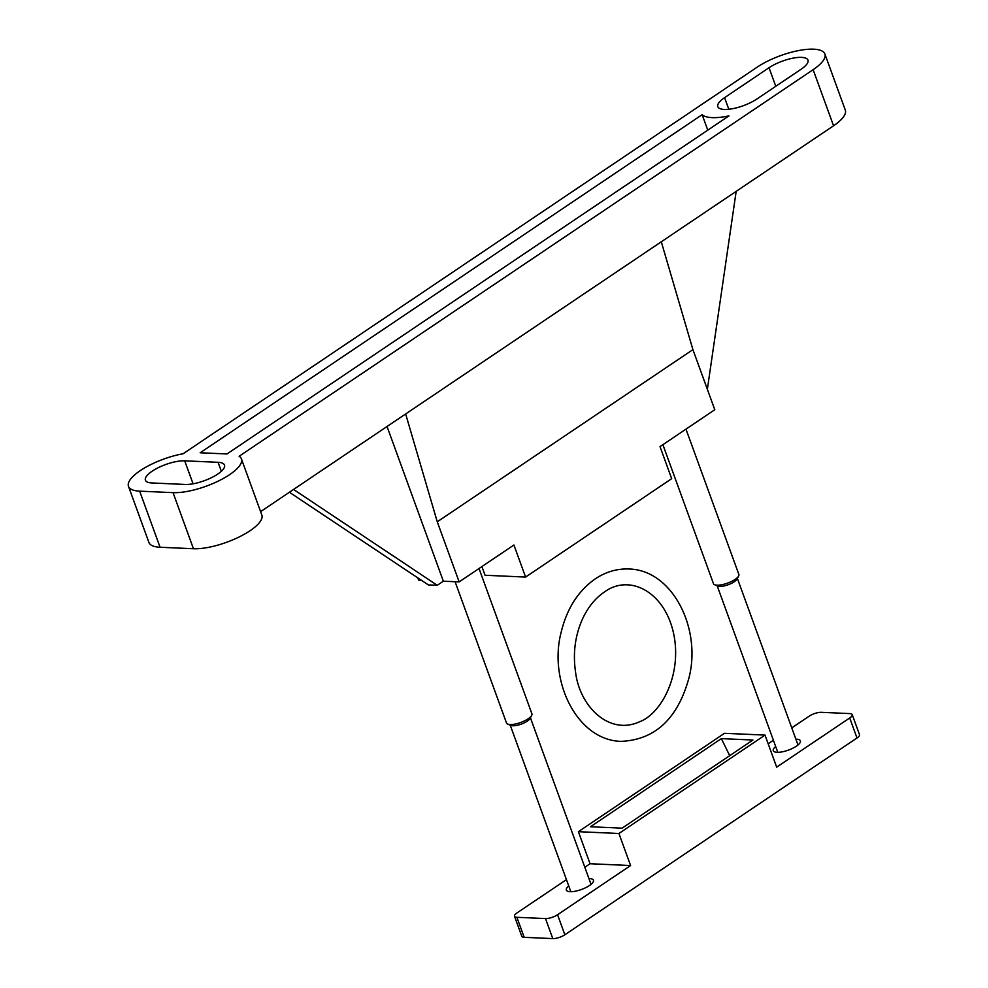<?xml version="1.0" encoding="UTF-8"?>
<svg xmlns="http://www.w3.org/2000/svg" width="988" height="988" viewBox="0 0 988 988"><rect width="100%" height="100%" fill="white"/><g stroke="black" fill="none" stroke-linecap="round" stroke-linejoin="round"><path stroke-width="1.48" d="M139.654 491.16A42.323 13.597 160 0 1 128.489 486.368A42.323 13.597 160 0 1 183.101 453.764L757.092 67.196A42.323 13.597 160 0 1 798.452 50.598A42.323 13.597 160 0 1 824.881 53.97A42.323 13.597 160 0 1 813.124 69.691L239.133 456.258A42.323 13.597 160 0 1 241.418 458.901A42.323 13.597 160 0 1 218.904 480.786A42.323 13.597 160 0 1 173.036 492.642L139.654 491.16L160.068 547.253A42.323 13.597 160 0 1 148.916 542.461L128.489 486.368M241.418 458.901L261.832 514.995A42.323 13.597 160 0 1 239.318 536.879A42.323 13.597 160 0 1 193.45 548.735L160.068 547.253M801.206 69.16L756.771 99.084A24.317 7.805 160 0 1 733.01 108.618A24.317 7.805 160 0 1 717.831 106.679A24.317 7.805 160 0 1 724.587 97.651L769.022 67.727A24.317 7.805 160 0 1 792.771 58.193A24.317 7.805 160 0 1 807.962 60.132A24.317 7.805 160 0 1 801.206 69.16M185.213 484.453L151.831 482.959A24.317 7.805 160 0 1 145.421 480.205A24.317 7.805 160 0 1 158.352 467.633A24.317 7.805 160 0 1 184.694 460.828L218.076 462.31A24.317 7.805 160 0 1 224.498 465.064A24.317 7.805 160 0 1 211.556 477.636A24.317 7.805 160 0 1 185.213 484.453M226.981 453.961L200.156 452.776L702.147 114.682A42.323 13.597 160 0 0 728.971 115.88L226.981 453.961M707.779 130.157L702.147 114.682M736.171 191.363L707.359 389.297M289.398 492.246L428.323 584.896L437.264 585.304L293.56 489.455M824.881 53.97L845.296 110.063A42.323 13.597 160 0 1 833.551 125.785L661.293 241.788L692.909 349.629L714.793 409.724L660.009 446.625L671.679 478.674L525.591 577.066L485.059 575.263L481.897 566.581M525.591 577.066L513.921 545.006L459.148 581.895L443.353 581.203L437.264 585.304M387.037 426.495L443.353 581.203M661.293 241.788L405.648 413.96L437.264 521.8L459.148 581.895M421.296 580.215L418.603 580.104L417.801 577.894M692.909 349.629L437.264 521.8M405.648 413.96L260.61 511.636M578.388 831.686L724.476 733.306L765.008 735.097L776.667 767.157L849.717 717.967A9.003 2.89 -20 0 0 852.212 714.62L859.511 734.652A9.003 2.89 160 0 1 857.004 737.999L564.84 934.772A9.003 2.89 160 0 1 552.786 938.6L545.5 918.568A9.003 2.89 -20 0 0 557.553 914.727L630.591 865.537L618.92 833.489L578.388 831.686L590.058 863.734L584.822 867.266M630.591 865.537L590.058 863.734M752.93 740.024L622.057 828.166L590.466 826.758L721.339 738.629L752.93 740.024M588.934 878.567A14.412 4.631 160 0 1 593.43 880.209A14.412 4.631 160 0 1 581.475 889.484A14.412 4.631 160 0 1 566.346 890.065A14.412 4.631 160 0 1 568.73 885.915M566.445 879.641L517.008 912.924A9.003 2.89 -20 0 0 514.513 916.271A9.003 2.89 -20 0 0 516.885 917.296L545.5 918.568M765.008 735.097L618.92 833.489M552.786 938.6L524.183 937.328A9.003 2.89 160 0 1 521.8 936.303L514.513 916.271M852.212 714.62A9.003 2.89 -20 0 0 849.841 713.595L821.226 712.323A9.003 2.89 -20 0 0 809.184 716.164L791.771 727.884M773.394 740.259L768.17 743.779M795.883 739.185A14.412 4.631 160 0 1 800.379 740.827A14.412 4.631 160 0 1 788.424 750.102A14.412 4.631 160 0 1 773.295 750.682A14.412 4.631 160 0 1 775.691 746.533M729.724 755.659L721.339 738.629M685.968 429.138L738.851 574.411A13.511 4.335 160 0 1 738.604 576.066A13.511 4.335 160 0 1 727.637 583.105A13.511 4.335 160 0 1 714.719 584.76A13.511 4.335 160 0 1 713.46 583.649L662.886 444.686M738.604 576.066L736.949 579.129A10.745 3.458 160 0 1 728.23 584.723A10.745 3.458 160 0 1 717.943 586.045L714.719 584.76M479.019 568.508L531.902 713.781A13.511 4.335 160 0 1 531.643 715.448A13.511 4.335 160 0 1 520.688 722.487A13.511 4.335 160 0 1 507.77 724.13A13.511 4.335 160 0 1 506.511 723.031L455.085 581.722M531.643 715.448L530 718.511A10.745 3.458 160 0 1 521.281 724.105A10.745 3.458 160 0 1 510.994 725.427L507.77 724.13M193.45 548.735L173.036 492.642M221.349 471.288L218.076 462.31M193.068 483.799L184.694 460.828M775.778 86.289L769.022 67.727M728.811 109.26L724.587 97.651M833.551 125.785L813.124 69.691M564.84 934.772L557.553 914.727M857.004 737.999L849.717 717.967M524.183 937.328L516.885 917.296M797.995 744.977L737.357 578.375M777.791 752.325L717.152 585.723M591.046 884.359L530.408 717.757M570.842 891.707L510.203 725.106M595.208 578.894C605.73 571.867 616.944 568.569 628.862 569.002C672.89 569.841 702.147 629.578 688.685 678.941C677.36 719.005 654.871 739.802 621.205 741.358C577.177 740.518 547.92 680.781 561.369 631.418C567.137 608.238 578.412 590.725 595.208 578.894M604.162 592.195C629.677 572.978 666.542 592.244 674.31 637.149C681.177 677.348 660.268 714.398 639.273 721.882C609.127 735.615 579.524 706.395 575.535 671.926C572.744 652.747 575.226 634.765 582.969 617.969C588.478 606.62 595.542 598.024 604.162 592.195"/></g></svg>
